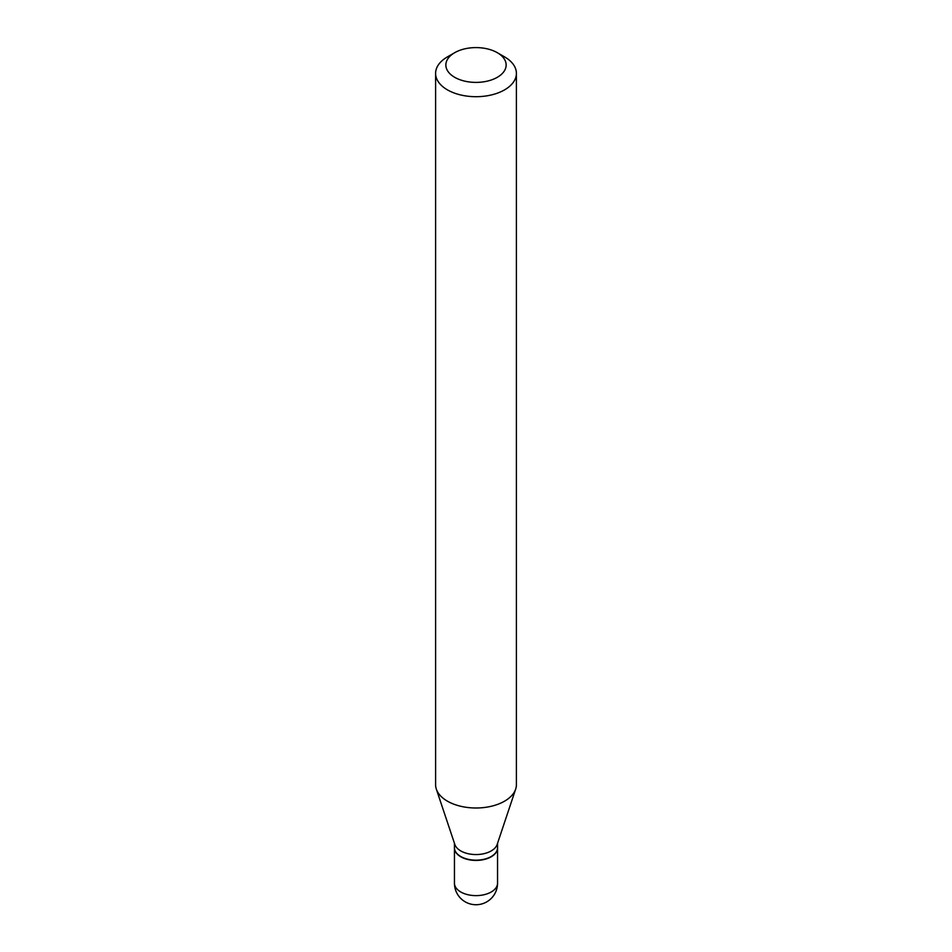<?xml version="1.0" encoding="UTF-8"?>
<svg xmlns="http://www.w3.org/2000/svg" width="952" height="952" viewBox="0 0 952 952"><rect width="100%" height="100%" fill="white"/><g stroke="black" fill="none" stroke-linecap="round" stroke-linejoin="round"><path stroke-width="1.43" d="M454.449 847.839A21.551 12.447 0 0 0 454.449 847.982A21.551 12.447 0 0 0 460.756 856.776A21.551 12.447 0 0 0 484.247 859.477A21.551 12.447 0 0 0 497.551 847.982A21.551 12.447 0 0 0 497.551 847.839M454.449 843.305L454.449 847.708A21.551 12.447 0 0 0 460.756 856.502A21.551 12.447 0 0 0 491.244 856.502L491.244 856.502A21.551 12.447 0 0 0 497.551 847.708L497.551 843.305M447.428 56.882L454.687 52.693L447.428 56.882A40.401 23.324 0 0 0 435.599 73.375L435.599 784.674A40.401 23.324 0 0 0 436.325 789.101L454.842 844.472A21.551 12.447 0 0 0 469.681 854.015A21.551 12.447 0 0 0 491.244 850.909A21.551 12.447 0 0 0 497.158 844.472L515.675 789.101A40.401 23.324 0 0 0 516.4 784.674L516.4 73.375A40.401 23.324 0 0 0 504.572 56.882L497.313 52.693A30.143 17.398 0 0 0 454.687 52.693L454.687 52.693A30.143 17.398 0 0 0 454.687 77.302A30.143 17.398 0 0 0 497.313 77.302A30.143 17.398 0 0 0 497.313 52.693M460.887 856.574A21.206 12.245 0 0 0 461.006 856.645A21.206 12.245 0 0 0 490.994 856.645L490.994 856.645M435.599 73.375A40.401 23.324 0 0 0 460.542 94.926A40.401 23.324 0 0 0 504.572 89.869A40.401 23.324 0 0 0 516.4 73.375M436.325 789.101A40.401 23.324 0 0 0 464.159 806.975A40.401 23.324 0 0 0 504.572 801.168A40.401 23.324 0 0 0 515.675 789.101M497.551 883.17A21.551 21.551 0 0 1 486.781 901.841A21.551 21.551 0 0 1 454.449 883.17A21.551 12.447 0 0 0 460.756 891.976A21.551 12.447 0 0 0 491.244 891.976A21.551 12.447 0 0 0 497.551 883.17L497.551 847.982M454.449 883.17L454.449 847.982"/></g></svg>
